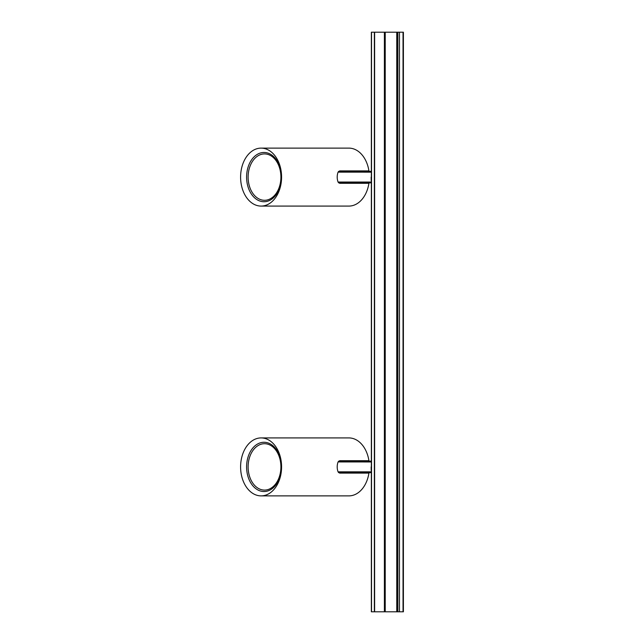 <?xml version="1.0" encoding="UTF-8"?>
<svg xmlns="http://www.w3.org/2000/svg" width="644" height="644" viewBox="0 0 644 644"><rect width="100%" height="100%" fill="white"/><g stroke="black" fill="none" stroke-linecap="round" stroke-linejoin="round"><path stroke-width="0.97" d="M371.355 32.2L403.402 32.2L403.402 611.8L371.355 611.8L371.355 32.2M384.806 32.2L384.806 611.8M261.086 206.08A28.98 20.495 90 0 1 240.598 177.1A28.98 20.495 90 0 1 261.086 148.12A28.98 20.495 90 0 1 281.581 177.1A28.98 20.495 90 0 1 261.086 206.08L348.911 206.08A28.98 20.495 90 0 0 368.923 183.307L339.654 183.307L338.068 182.067C336.909 178.758 336.909 175.442 338.068 172.133L371.194 172.157L371.355 171.336L338.519 171.409L371.355 171.336M371.355 172.109L371.355 177.1M371.145 177.1L371.177 180.57M371.355 182.091L371.355 182.864L338.519 182.791L371.355 182.864M338.068 172.133L339.654 170.893L368.923 170.893A28.98 20.495 90 0 0 348.911 148.12L261.086 148.12M264.016 152.467A24.633 17.42 90 0 1 281.436 177.1A24.633 17.42 90 0 1 264.016 201.733A24.633 17.42 90 0 1 246.596 177.1A24.633 17.42 90 0 1 264.016 152.467M264.515 200.292A23.192 16.398 90 0 1 248.133 176.013A23.192 16.398 90 0 1 266.044 154.013A23.192 16.398 90 0 1 280.913 177.116A23.192 16.398 90 0 1 266.02 200.195A23.192 16.398 90 0 1 264.515 200.292M261.086 495.88A28.98 20.495 90 0 1 240.598 466.9A28.98 20.495 90 0 1 261.086 437.92A28.98 20.495 90 0 1 281.581 466.9A28.98 20.495 90 0 1 261.086 495.88L348.911 495.88A28.98 20.495 90 0 0 368.923 473.107L339.654 473.107L338.068 471.867C336.909 468.558 336.909 465.242 338.068 461.933L371.194 461.957L371.355 461.136L338.519 461.209L371.355 461.136M371.355 461.909L371.355 466.9M371.145 466.9L371.177 470.37M371.355 471.891L371.355 472.664L338.519 472.591L371.355 472.664M338.068 461.933L339.654 460.693L368.923 460.693A28.98 20.495 90 0 0 348.911 437.92L261.086 437.92M264.016 442.267A24.633 17.42 90 0 1 281.436 466.9A24.633 17.42 90 0 1 264.016 491.533A24.633 17.42 90 0 1 246.596 466.9A24.633 17.42 90 0 1 264.016 442.267M264.515 490.092A23.192 16.398 90 0 1 248.133 465.813A23.192 16.398 90 0 1 266.044 443.813A23.192 16.398 90 0 1 280.913 466.916A23.192 16.398 90 0 1 266.02 489.995A23.192 16.398 90 0 1 264.515 490.092M374.623 32.2L374.623 611.8M374.365 32.2L374.365 611.8M384.396 32.2L384.396 611.8M385.225 32.2L385.225 611.8M396.76 32.2L396.76 611.8M371.516 32.2L371.516 611.8M397.131 32.2L397.131 611.8M397.855 32.2L397.855 611.8M403.031 32.2L403.031 611.8M399.457 32.2L399.457 611.8M371.194 182.043L338.06 182.043M371.194 471.843L338.06 471.843"/></g></svg>
